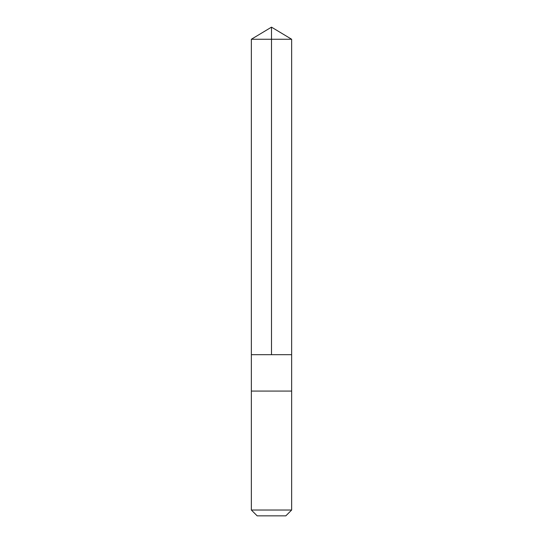 <?xml version="1.0" encoding="UTF-8"?>
<svg xmlns="http://www.w3.org/2000/svg" width="543" height="543" viewBox="0 0 543 543"><rect width="100%" height="100%" fill="white"/><g stroke="black" fill="none" stroke-linecap="round" stroke-linejoin="round"><path stroke-width="0.81" d="M251.355 354.688L291.645 354.688L291.645 39.259L251.355 39.259L251.355 354.688L291.645 354.688L291.645 391.075L251.355 391.075L251.355 354.688M277.073 391.075L251.355 391.075L251.355 510.033L291.645 510.033L291.645 391.075L277.073 391.075M291.645 510.033L285.828 515.85L257.172 515.85L251.355 510.033M271.5 354.688L271.5 27.15L251.355 39.259M271.5 27.15L291.645 39.259"/></g></svg>
